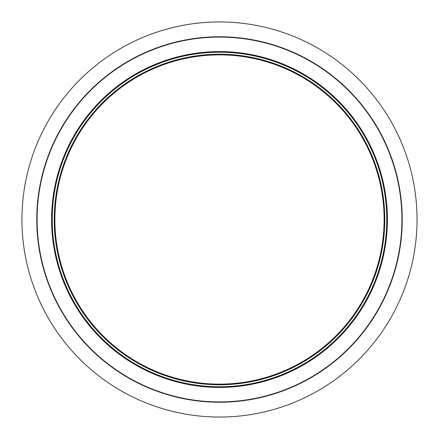<?xml version="1.0" encoding="UTF-8"?>
<svg xmlns="http://www.w3.org/2000/svg" width="439" height="439" viewBox="0 0 439 439"><rect width="100%" height="100%" fill="white"/><g stroke="black" fill="none" stroke-linecap="round" stroke-linejoin="round"><path stroke-width="0.66" d="M384.784 219.5A165.283 165.283 0 0 1 136.858 362.641A165.283 165.283 0 0 1 136.858 76.359A165.283 165.283 0 0 1 384.784 219.5M386.759 219.5A167.259 167.259 0 0 1 135.87 364.354A167.259 167.259 0 0 1 135.87 74.646A167.259 167.259 0 0 1 386.759 219.5M387.417 219.5A167.917 167.917 0 0 1 135.541 364.924A167.917 167.917 0 0 1 135.541 74.076A167.917 167.917 0 0 1 387.417 219.5M401.904 219.5A182.404 182.404 0 0 1 128.298 377.469A182.404 182.404 0 0 1 128.298 61.531A182.404 182.404 0 0 1 401.904 219.5M402.234 219.5A182.734 182.734 0 0 1 128.133 377.754A182.734 182.734 0 0 1 128.133 61.246A182.734 182.734 0 0 1 402.234 219.5M384.125 219.5A164.625 164.625 0 0 1 137.188 362.071A164.625 164.625 0 0 1 137.188 76.929A164.625 164.625 0 0 1 384.125 219.5M415.486 244.32A197.55 197.55 0 0 1 100.015 376.821A197.55 197.55 0 0 1 142.999 37.359A197.55 197.55 0 0 1 415.486 244.32"/></g></svg>
